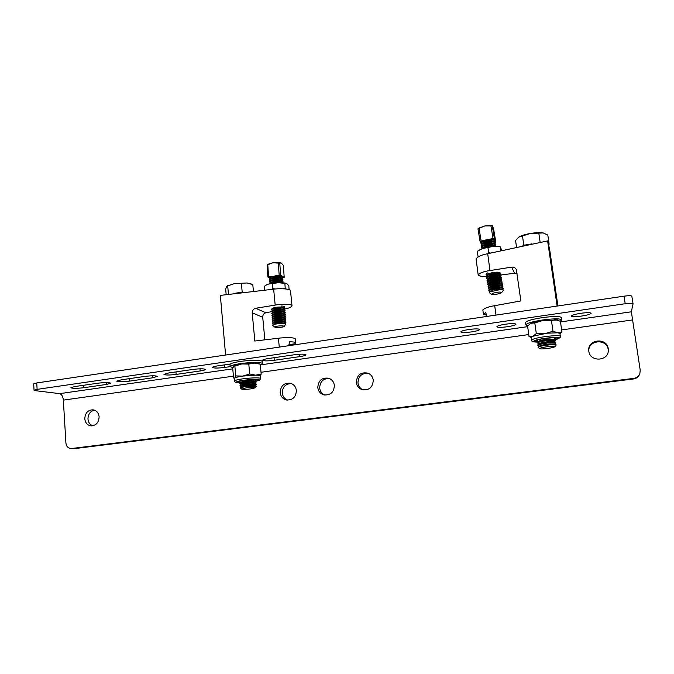 <?xml version="1.0" encoding="UTF-8"?>
<svg xmlns="http://www.w3.org/2000/svg" width="674" height="674" viewBox="0 0 674 674"><rect width="100%" height="100%" fill="white"/><g stroke="black" fill="none" stroke-linecap="round" stroke-linejoin="round"><path stroke-width="1.01" d="M334.38 385.376C333.857 381.872 332.012 379.504 328.836 378.266C321.995 377.305 318.313 380.422 317.799 387.592C318.355 391.308 320.361 393.734 323.806 394.871C330.445 395.486 333.967 392.319 334.38 385.376M329.451 378.502C323.208 378.409 319.956 381.602 319.678 388.072C320.167 391.493 321.953 393.835 325.037 395.107M296.375 390.465C295.835 386.8 293.898 384.407 290.561 383.279C284.074 382.663 280.611 385.781 280.165 392.63C280.738 396.481 282.81 398.915 286.374 399.943C292.676 400.28 296.012 397.121 296.375 390.465M291.32 383.54C285.498 383.784 282.482 386.96 282.271 393.077C282.751 396.548 284.554 398.898 287.68 400.12M373.27 380.17C372.789 376.884 371.071 374.567 368.139 373.211C360.876 371.778 356.934 374.862 356.31 382.444C356.841 385.966 358.728 388.367 361.98 389.631C369.015 390.625 372.781 387.474 373.27 380.17M368.594 373.413C361.871 372.865 358.324 376.05 357.953 382.958C358.433 386.261 360.16 388.586 363.134 389.934M608.251 348.719C606.903 336.992 587.012 339.376 588.798 350.969L588.849 351.314C589.927 362.132 608.268 361.458 608.336 350.522L608.251 348.719M608.293 351.112L608.192 349.52C606.912 338.137 587.635 340.016 588.849 351.322M99.112 416.869C98.606 412.85 96.584 410.5 93.046 409.8C87.881 409.986 85.135 412.977 84.789 418.781C85.312 422.901 87.401 425.269 91.049 425.901C96.121 425.589 98.808 422.581 99.112 416.869M94.461 410.137C90.24 411.25 88.083 414.215 87.974 419.034C88.336 422.438 89.945 424.696 92.793 425.816M471.404 331.92C476.501 331.119 479.231 330.319 479.602 329.502C478.776 328.701 475.229 328.693 468.952 329.493C463.855 330.294 461.134 331.094 460.797 331.894C461.639 332.703 465.17 332.712 471.404 331.92M507.303 326.747C512.687 325.904 515.585 325.053 515.989 324.194C515.206 323.402 511.709 323.402 505.517 324.194C500.125 325.053 497.244 325.896 496.873 326.738C497.673 327.53 501.144 327.539 507.303 326.747M581.367 316.089C587.383 315.137 590.635 314.185 591.132 313.242C590.416 312.475 587.037 312.483 580.996 313.275C574.973 314.236 571.737 315.179 571.282 316.114C572.015 316.873 575.377 316.864 581.367 316.089M106.349 384.466L110.73 383.211C109.34 382.385 105.085 382.377 97.966 383.194L75.05 386.514L70.88 387.71C72.354 388.527 76.651 388.527 83.753 387.727L106.349 384.466L106.222 382.579M152.56 377.819L157.312 376.437C156.014 375.603 151.861 375.595 144.851 376.404L121.236 379.824L116.712 381.13C118.085 381.964 122.28 381.973 129.282 381.164L152.56 377.819L152.408 375.806M200.161 370.961C203.43 370.473 205.157 369.967 205.334 369.462C204.129 368.619 200.068 368.602 193.168 369.411L168.82 372.933L163.908 374.365C165.189 375.207 169.284 375.224 176.184 374.415L200.161 370.961L199.984 368.821M299.812 356.622C303.688 356.024 305.735 355.425 305.971 354.81C304.926 353.968 301.067 353.951 294.395 354.76L268.488 358.509C264.798 359.074 262.843 359.646 262.641 360.228C263.753 361.07 267.645 361.096 274.326 360.287L299.812 356.622L299.576 354.238M230.281 364.036L217.887 365.83C214.492 366.353 212.706 366.875 212.529 367.406C213.725 368.248 217.719 368.265 224.509 367.456L230.179 366.648M33.7 383.894L36.758 382.942L624.023 296.172C628.69 295.549 631.302 295.557 631.85 296.189L633.046 303.772L631.361 311.792L640.216 370.186L639.837 373.741C638.708 376.362 636.66 377.912 633.703 378.384L71.73 448.496L74.999 448.564L633.459 378.982L633.703 378.384M36.758 382.942L37.112 389.37L625.211 303.73L624.023 296.172M37.112 389.37L34.054 390.254L35.141 390.642L59.657 393.641C61.696 394.256 62.926 396.422 63.348 400.12L65.909 443.003C66.338 446.298 68.007 448.143 70.922 448.53L71.73 448.496M633.046 303.704C632.498 303.106 629.895 303.115 625.211 303.73M74.999 448.564L71.132 448.53M639.516 374.449C638.379 377.01 636.366 378.518 633.459 378.982M557.904 305.945L549.613 249.186L547.617 240.913L557.12 306.063M551.366 261.967L550.001 256.457L555.477 293.982L556.707 298.506L551.366 261.967L550.818 262.043M547.617 240.913L487.698 253.71C481.64 254.856 477.765 256.6 476.063 258.926L478.186 274.899C479.93 272.86 483.865 271.411 489.973 270.569L511.701 267.123C513.782 266.887 515.34 267.713 516.351 269.6L520.867 300.916L494.716 305.693C488.591 306.704 484.631 308.119 482.845 309.93L483.41 314.168L486.586 315.171M487.075 316.409L485.634 312.584L483.41 314.168M486.417 276.466C481.708 276.601 478.961 276.087 478.186 274.899M517.059 273.678L514.523 273.265L500.614 275.009M478.439 250.501L482.39 248.571L493.932 246.296L499.805 246.65M501.742 250.711L500.344 246.81L493.932 246.296L482.39 248.571L477.276 251.36M500.917 250.88L500.243 246.869M490.697 253.07L488.776 252.708L487.942 247.72M479.163 256.322L478.043 256.339L477.226 251.394M488.776 252.708L487.083 253.837M478.043 256.339L478.203 256.786M492.643 293.342L491.658 294.311C493.789 294.749 496.746 294.386 500.529 293.224L501.599 292.626C500.681 291.69 497.69 291.926 492.643 293.342M491.624 294.277L489.282 292.701L489.349 292.011L500.807 289.449L503.057 289.677L503.326 290.317L501.633 292.575M490.217 291.219L490.31 291.126C492.441 289.946 495.66 289.222 499.956 288.969L501.953 289.205M489.855 291.547L488.751 290.898L490.335 289.744L500.58 287.849L503.251 288.43L502.408 289.407M488.751 290.898L488.953 289.963L490.259 289.264L500.504 287.368L502.762 287.604L503.251 288.43M489.872 289.112L489.973 289.028C492.104 287.832 495.314 287.116 499.603 286.863L501.591 287.099M489.501 289.458L488.406 288.801L489.99 287.638L500.226 285.742L502.897 286.332L502.063 287.301M488.406 288.801L488.608 287.857L489.905 287.166L500.15 285.262L502.4 285.498L502.897 286.332M489.526 287.014L489.627 286.922C491.767 285.725 494.977 285.001 499.249 284.757L501.237 285.001M489.147 287.36L488.06 286.711L489.636 285.54L499.872 283.636L502.543 284.234L501.717 285.203M488.06 286.711L488.271 285.759L489.56 285.06L499.796 283.156L502.037 283.4L502.543 284.234M489.181 284.917L489.282 284.824C491.43 283.619 494.632 282.895 498.895 282.65L500.875 282.903M488.793 285.271L487.706 284.622L489.29 283.442L499.518 281.53L502.189 282.136L501.372 283.114M487.706 284.622L487.925 283.653L489.206 282.962L499.442 281.05L501.675 281.294L502.189 282.136M488.835 282.819L488.945 282.726C491.093 281.513 494.295 280.788 498.541 280.553L500.512 280.797M488.439 283.19L487.361 282.532L488.936 281.344L499.164 279.424L501.835 280.047L501.026 281.016M487.361 282.532L487.588 281.555L488.861 280.864L499.089 278.943L501.313 279.196L501.835 280.047M488.498 280.721L488.599 280.628C490.756 279.407 493.949 278.682 498.187 278.446L500.159 278.699M488.086 281.1L487.016 280.451L488.591 279.247L498.811 277.326L501.481 277.949L500.672 278.926M487.016 280.451L487.243 279.457L488.507 278.766L498.735 276.846L500.951 277.09L501.481 277.949M488.153 278.632L488.262 278.531C490.419 277.309 493.612 276.576 497.833 276.348L499.796 276.61M487.732 279.019L486.67 278.362L488.237 277.149L498.457 275.219L501.127 275.86L500.327 276.829M486.67 278.362L486.906 277.368L488.161 276.677L498.381 274.748L500.588 275L501.127 275.86M487.808 276.542L487.917 276.441C490.082 275.203 493.275 274.478 497.479 274.251L499.442 274.512M487.378 276.93L486.325 276.281L487.892 275.059L498.103 273.122L500.774 273.779L499.982 274.739M486.325 276.281L486.569 275.27L487.816 274.579L498.027 272.65L500.226 272.903L500.774 273.779M487.471 274.453L487.58 274.352C489.745 273.105 492.93 272.372 497.126 272.153L499.08 272.422M487.024 274.849L485.979 274.2L487.546 272.962M482.34 248.596L493.536 245.985L495.508 246.229M481.767 248.799L483.309 247.518L493.461 245.513L496.115 246.221M483.039 247.409L483.174 247.282C485.406 245.959 488.54 245.218 492.568 245.058L494.446 245.344M482.458 247.939L481.506 247.282L483.039 245.917L493.191 243.912L495.862 244.704L495.179 245.648M481.506 247.282L481.851 246.103L482.963 245.446L493.107 243.44L495.171 243.71L495.862 244.704M482.702 245.336L482.837 245.218C485.078 243.878 488.203 243.137 492.222 242.985L494.084 243.28M482.104 245.884L481.169 245.218L482.702 243.845L492.837 241.831L495.516 242.64L494.842 243.584M481.758 243.819L480.823 243.162L482.357 241.781L492.492 239.759L495.171 240.576L494.505 241.519M494.767 241.621L495.66 241.191L494.404 238.562L493.048 238.537L487.075 239.725L480.756 242.758L480.427 242.084L484.151 240.306L480.056 241.418L477.976 228.865L484.766 225.942L478.953 228.09M481.067 242.581L480.056 241.418M495.66 241.191L493.562 228.73L492.424 225.79L490.925 225.916L493.048 238.537M482.365 243.272L482.508 243.146C484.741 241.806 487.866 241.056 491.877 240.913L493.73 241.208M481.169 245.218L481.522 244.039L482.618 243.381L492.761 241.368L494.809 241.637L495.516 242.64M492.003 225.672L484.766 225.942L490.925 225.916M494.404 238.562L492.273 225.958M481.27 243.626L481.548 244.013L482.508 243.146M481.126 240.913L479.029 228.334M495.171 240.685L495.036 239.885L487.075 239.725L484.151 240.306L484.522 240.938M489.947 239.86L490.006 239.144L494.724 239.236L494.312 239.944M292.011 305.769L290.494 290.688C290.418 288.489 278.067 288.43 273.636 289.171L220.347 295.397L225.596 355.046M294.833 344.818L294.858 343.782L295.734 342.948C295.583 342.215 293.527 341.828 289.584 341.777L288.725 345.72M295.726 342.898L295.33 338.929C295.305 337.236 282.886 337.539 278.413 338.238L254.831 341.019L252.202 312.82C252.219 310.419 253.382 308.903 255.69 308.271L275.186 305.095C279.609 304.151 291.935 303.637 292.011 305.827C291.185 307.192 288.843 308.245 284.984 308.995M271.664 311.624L265.893 312.761C263.778 313.418 262.717 314.918 262.717 317.26L264.857 339.839M288.978 344.65L294.858 343.782M266.39 284.967L268.437 284.074L278.674 282.676C282.271 282.617 284.858 282.886 286.425 283.476L286.585 283.543M285.784 288.952L285.212 288.228L284.883 283.484L278.674 282.676L268.437 284.074L266.348 284.992L264.461 286.256L264.722 290.216M275.144 289.011L272.903 288.523L272.582 283.771M285.212 288.228L283.265 288.775M272.903 288.523L271.639 289.407M289.087 289.593L288.809 285.683L286.795 283.653L284.883 283.484M283.703 326.772L284.116 326.545C285.346 325.609 277.309 325.702 275.211 326.646L274.815 327.16C277.199 327.749 280.165 327.623 283.703 326.772M274.815 327.16L272.759 325.407L273.307 324.683C275.447 323.958 278.446 323.587 282.296 323.571L285.784 324.042L284.158 326.494M273.754 324.228L273.855 324.143C275.396 323.436 278.042 323.065 281.774 323.031L284.757 323.453M273.476 324.438L272.473 323.714L273.147 323.175C275.312 322.442 278.337 322.062 282.221 322.054C284.622 322.113 285.877 322.374 285.978 322.821L285.085 323.646M272.473 323.714L273.113 322.72C275.278 321.987 278.303 321.608 282.195 321.599L285.7 322.079L285.978 322.795M273.619 322.223L273.728 322.147C275.27 321.431 277.907 321.06 281.639 321.026L284.613 321.456M273.341 322.442L272.338 321.717L273.012 321.169C275.177 320.428 278.202 320.057 282.086 320.049C284.487 320.108 285.734 320.369 285.843 320.824L284.95 321.65M272.313 321.287L272.978 320.723C275.144 319.973 278.168 319.602 282.052 319.594L285.557 320.074L285.843 320.799M273.492 320.226L273.593 320.142C275.144 319.425 277.781 319.046 281.505 319.021L284.47 319.459M273.197 320.445L272.203 319.72L272.877 319.173C275.043 318.423 278.059 318.044 281.943 318.035C284.344 318.111 285.599 318.372 285.709 318.836L284.816 319.653M272.178 319.299L272.844 318.718C275.009 317.968 278.033 317.589 281.917 317.58L285.414 318.077L285.7 318.81M273.358 318.221L273.467 318.145C275.026 317.42 277.654 317.041 281.361 317.016L284.327 317.454M273.063 318.448L272.077 317.724L272.743 317.176C274.899 316.418 277.924 316.039 281.808 316.039C284.209 316.106 285.456 316.376 285.565 316.839L284.681 317.665M272.077 317.724L272.709 316.721C274.874 315.963 277.89 315.584 281.774 315.584L285.262 316.081L285.565 316.814M273.223 316.224L273.332 316.14C274.899 315.415 277.528 315.036 281.227 315.019L284.184 315.457M272.919 316.46L271.942 315.735L272.608 315.171C274.765 314.413 277.789 314.033 281.673 314.033C284.066 314.109 285.321 314.379 285.431 314.851L284.554 315.668M271.908 315.314L272.574 314.724C274.739 313.958 277.755 313.579 281.639 313.579L285.119 314.084L285.422 314.825M273.096 314.227L273.206 314.143C274.773 313.41 277.402 313.031 281.092 313.014L284.04 313.461M272.785 314.472L271.807 313.747L272.473 313.174C274.63 312.407 277.646 312.028 281.53 312.028C283.931 312.104 285.178 312.382 285.287 312.862L284.42 313.68M271.774 313.317L272.439 312.728C274.596 311.952 277.621 311.573 281.496 311.573L284.976 312.087L285.287 312.829M272.962 312.231L273.08 312.146C274.647 311.405 277.275 311.034 280.948 311.017L283.897 311.472M272.641 312.475L271.673 311.75L272.338 311.186C274.495 310.402 277.511 310.023 281.395 310.032C283.788 310.107 285.043 310.394 285.153 310.874L284.285 311.691M271.639 311.329L272.304 310.731C274.461 309.947 277.486 309.568 281.361 309.577L284.832 310.091L285.144 310.84M272.835 310.234L272.945 310.15C274.529 309.408 277.149 309.029 280.814 309.021L283.754 309.476M272.507 310.487L271.538 309.762L272.203 309.189C274.36 308.406 277.376 308.018 281.252 308.026C283.653 308.111 284.9 308.397 285.009 308.886L284.15 309.703M271.538 309.762L272.17 308.734C274.326 307.951 277.343 307.563 281.227 307.571L284.689 308.094L285.009 308.861M272.7 308.245L272.818 308.153C274.402 307.403 277.022 307.024 280.67 307.024L283.611 307.487M281.117 306.03C283.51 306.114 284.765 306.409 284.875 306.897L284.015 307.715M270.021 283.653L270.459 283.375C272.599 282.507 275.607 282.094 279.466 282.153L282.954 282.802M269.777 283.619L270.426 282.928C272.566 282.052 275.573 281.648 279.44 281.698L283.198 282.819M271.015 282.44L271.15 282.339C272.793 281.53 275.38 281.142 278.893 281.176L281.766 281.698M270.552 282.785L269.667 282.061L270.325 281.403C272.464 280.519 275.464 280.114 279.331 280.165C281.724 280.291 282.97 280.637 283.088 281.201L282.305 282.002M269.642 281.648L270.299 280.948C272.431 280.072 275.439 279.659 279.297 279.718L282.65 280.3L283.08 281.168M270.881 280.46L271.024 280.359C272.675 279.55 275.253 279.162 278.758 279.196L281.622 279.727M270.409 280.814L269.533 280.089L270.19 279.424C272.33 278.539 275.329 278.126 279.196 278.185C281.58 278.311 282.836 278.665 282.945 279.238L282.179 280.03M270.274 278.851L269.406 278.118L270.063 277.452C272.195 276.559 275.194 276.146 279.061 276.214C281.446 276.34 282.692 276.694 282.81 277.267L282.044 278.067M282.81 277.233L282.423 276.281L281.168 276.399L281.538 275.767L280.62 275.245L279.171 275.177L278.337 263.13L281.218 263.029L283.366 265.396L284.192 277.3L281.538 275.767L276.466 275.556L271.664 276.862L271.268 276.273L267.89 277.006L267.081 265.008L272.97 262.742C276.534 262.312 279.263 262.397 281.159 263.003L281.277 263.054M281.168 276.399L271.268 276.273L268.833 277.528L269.406 278.101L267.89 277.006M282.802 277.191L283.291 276.787L282.81 277.292M270.754 278.488L270.897 278.379C272.549 277.562 275.127 277.183 278.623 277.225L281.479 277.747M269.507 279.676L270.164 278.977C272.304 278.092 275.304 277.68 279.162 277.739L282.507 278.328L282.945 279.204M278.337 263.13L272.97 262.742L268.892 263.922M268.581 276.643L267.772 264.629M280.62 275.245L279.786 263.205M282.381 277.814L284.192 277.3M279.171 275.177L276.466 275.556L276.475 276.197M241.705 389.109L246.027 387.895C251.781 387.247 254.831 387.23 255.185 387.853L250.846 388.873C246.052 389.446 243.011 389.521 241.705 389.109L240.23 387.845L245.437 386.505C251.731 385.772 255.395 385.713 256.423 386.337L255.219 387.803M240.23 387.811L245.437 386.463L256.415 386.312M241.494 386.691L241.57 386.632C242.497 385.789 252.624 384.744 254.612 385.284L254.941 385.402M241.359 386.809L240.07 386L245.269 384.643L255.749 384.214L256.246 384.492L255.126 385.503M240.028 385.604L245.226 384.214L255.707 383.792L256.246 384.466M241.3 384.458L241.376 384.391C242.32 383.54 252.421 382.503 254.401 383.051L254.73 383.169M241.157 384.576L239.868 383.767L245.066 382.394L255.539 381.981L256.044 382.268L254.924 383.27M239.834 383.371L245.024 381.973L255.497 381.56L256.044 382.242M241.098 382.225L241.182 382.158C242.143 381.29 252.219 380.254 254.199 380.818L254.519 380.936M231.199 294.134L228.402 294.462M245.884 292.415L242.193 292.086L235.31 293.232L245.429 292.465M234.434 283.602L227.694 285.869L234.434 283.602L247.029 282.987L234.434 283.602M250.694 283.771L247.029 282.987L252.801 284.639L253.441 291.53M226.169 294.723L225.68 289.205L226.582 286.45L227.627 285.574M242.193 292.086L241.41 283.552M228.452 294.378L227.694 285.869M539.815 348.685L538.122 347.388L539.065 346.765C542.696 345.299 556.513 343.866 556.185 344.995L554.904 346.689M538.122 347.388L539.065 346.731C542.014 345.787 546.083 345.096 551.265 344.658L556.185 344.995M554.079 347.127C551.113 348.273 540.599 349.435 539.849 348.702L540.565 348.079C543.867 346.765 556.286 345.594 554.879 346.722L554.079 347.127M539.486 346.04L539.554 345.981C541.407 345.096 545.047 344.406 550.456 343.917L554.475 344.043M539.31 346.2L537.835 345.391L538.787 344.768C541.727 343.816 545.797 343.117 550.978 342.678L555.898 342.99L554.694 344.153M537.835 345.391L538.72 344.304C541.669 343.352 545.729 342.653 550.919 342.215L555.612 342.341L555.898 342.99M539.149 343.622L539.217 343.563C541.079 342.662 544.71 341.971 550.102 341.482L554.121 341.617M538.964 343.782L537.498 342.982L538.442 342.341C541.382 341.381 545.451 340.682 550.633 340.244L555.544 340.572L554.357 341.735M537.498 342.982L538.374 341.887C541.315 340.918 545.384 340.218 550.565 339.78L555.258 339.907L555.544 340.572M538.812 341.204L538.88 341.145C540.759 340.227 544.381 339.536 549.757 339.047L553.767 339.191M548.501 244.552L549.133 244.182L548.375 244.039M540.026 242.53L536.521 243.28M522.797 246.212L531.963 243.87L523.799 245.235L521.903 246.406M544.036 233.179L543.168 232.96C540.068 232.42 535.838 232.581 530.472 233.448C525.147 234.4 521.263 235.605 518.837 237.071L518.559 237.256M516.562 247.543L515.568 240.458L518.837 237.071L530.472 233.448L543.168 232.96L547.802 235.041L549.133 244.182M523.799 245.235L522.493 236.026M540.169 242.505L538.838 233.263M560.229 321.212L561.787 319.906L561.45 317.589C560.069 316.148 553.708 316.165 542.376 317.623C531.853 319.308 526.234 320.959 525.509 322.585L525.83 324.876L527.809 325.736M561.787 319.906C560.414 318.49 554.053 318.507 542.713 319.973C532.182 321.641 526.554 323.276 525.83 324.876M262.43 363.615L262.237 361.55C262.649 360.017 250.408 359.941 240.289 361.458C233.76 362.469 230.323 363.471 229.986 364.491L229.994 364.55M260.324 364.954L262.439 363.674C262.852 362.165 250.61 362.107 240.483 363.623C233.954 364.617 230.516 365.62 230.179 366.622L232.918 367.6M536.133 340.421L535.653 340.631C535.105 341.145 536.074 341.415 538.56 341.423M554.07 339.342L556.665 337.8C555.873 337.059 539.697 338.736 536.234 340.387M536.31 333.588L531.365 337.329L531.778 340.21L533.227 339.191C538.871 336.764 560.852 334.473 560.33 336.377L559.909 333.47L552.992 331.237L551.45 320.529L555.772 319.687L560.397 321.304L561.947 331.886L557.676 332.804L536.31 333.588L534.802 322.93L542.924 320.495L551.45 320.529M552.992 331.237L544.811 333.655L532.822 336.284L529.039 336.503L531.398 337.539M529.039 336.503L527.574 326.014L530.986 323.259L534.802 322.93M559.942 333.681L561.947 331.886M530.067 323.722L530.986 323.259C533.513 322.231 537.498 321.304 542.924 320.495L557.592 320.04M238.267 381.602C237.871 382.015 238.764 382.259 240.93 382.335M254.73 381.037L257.224 380.203L256.996 379.715M260.215 376.058L261.183 374.087L255.581 375.165L249.709 373.952L242.817 376.084L235.748 375.923L234.619 378.367M260.45 378.586L260.206 375.957C260.13 375.477 258.589 375.207 255.581 375.165L242.817 376.084C238.31 376.741 235.622 377.406 234.754 378.08L233.575 377.962L232.715 368.274L233.92 365.881L234.864 366.092L241.713 363.952L248.799 364.086L254.46 363.067L259.911 364.128M261.183 374.087L260.265 364.331M249.709 373.952L248.799 364.086M235.748 375.923L234.864 366.092M233.853 365.923L241.713 363.952L254.46 363.067L258.732 363.615M238.461 381.467L238.31 381.577C239.118 380.524 256.6 378.923 257.232 379.824L257.198 379.799M83.593 385.275L83.753 387.727M129.105 378.687L129.282 381.164M175.981 371.896L176.184 374.415M274.074 357.7L274.326 360.287M224.282 364.904L224.509 367.456M632.263 319.982L561.661 329.923M528.77 334.557L261.015 372.275M233.415 376.168L63.348 400.12M59.657 393.641L232.766 368.855M260.56 364.878L527.658 326.646M560.49 321.945L631.361 311.792M495.988 315.095L494.716 305.693M489.973 270.569L487.698 253.71M514.523 273.265L511.701 267.123M279.272 347.11L278.413 338.238M275.186 305.095L273.636 289.171M255.69 308.271L265.893 312.761M252.202 312.82L262.717 317.26M271.664 276.862L269.406 278.025M554.963 339.772L557.575 338.997C565.89 336.107 541.576 337.741 534.785 340.555C532.384 341.6 533.404 342.106 537.827 342.063M538.054 341.87C534.474 341.844 533.732 341.381 535.83 340.48C542.014 337.927 564.071 336.444 556.539 339.073L554.694 339.637M234.855 381.037L234.99 380.759C236.54 378.763 261.226 376.707 260.45 378.628L259.861 379.984M255.463 381.459L259.069 380.338C262.228 378.299 238.099 380.069 236.448 382.006C235.976 382.546 237.256 382.84 240.298 382.891M240.492 382.722C238.065 382.655 237.063 382.385 237.484 381.922C239 380.17 260.897 378.569 258.041 380.414L255.244 381.332M362.654 389.833L361.98 389.631M286.897 400.036L286.374 399.943M324.396 395.015L323.806 394.871M34.054 390.254L33.7 383.86M499.392 246.524L500.344 246.81M478.826 250.206L477.529 251.175M501.852 289.163L503.057 289.677M501.49 287.057L502.762 287.604M501.127 284.959L502.4 285.498M500.765 282.853L502.037 283.4M500.403 280.755L501.675 281.294M500.049 278.657L501.313 279.196M499.687 276.559L500.951 277.09M499.324 274.461L500.588 275M498.962 272.372L500.226 272.903M494.303 245.294L495.525 245.791M493.941 243.221L495.171 243.71M493.587 241.149L494.809 241.637M491.7 225.588L492.424 225.79M479.239 227.879L478.051 228.756M482.837 245.218L481.851 246.103M483.174 247.282L482.188 248.184M487.58 274.352L486.569 275.27M487.917 276.441L486.906 277.368M488.262 278.531L487.243 279.457M488.599 280.628L487.588 281.555M488.945 282.726L487.925 283.653M489.282 284.824L488.271 285.759M489.627 286.922L488.608 287.857M489.973 289.028L488.953 289.963M490.31 291.126L489.349 292.011M266.769 284.731L266.348 284.992M273.855 324.143L272.886 324.893M273.728 322.147L272.7 322.939M273.593 320.142L272.566 320.934M273.467 318.145L272.439 318.928M273.332 316.14L272.313 316.932M273.206 314.143L272.186 314.927M273.08 312.146L272.052 312.93M272.945 310.15L271.925 310.933M272.818 308.153L271.799 308.936M271.15 282.339L270.156 283.088M271.024 280.359L270.03 281.109M270.897 278.379L269.903 279.129M269.533 280.089L269.507 279.643M281.412 277.713L282.507 278.328M269.17 263.753L267.435 264.798M281.555 279.685L282.65 280.3M269.667 282.061L269.642 281.614M281.698 281.665L282.802 282.28M283.56 307.454L284.689 308.094M283.712 309.45L284.832 310.091M271.673 311.75L271.639 311.304M283.855 311.439L284.976 312.087M271.807 313.747L271.774 313.292M283.998 313.435L285.119 314.084M271.942 315.735L271.908 315.28M284.142 315.432L285.262 316.081M284.285 317.429L285.414 318.077M272.203 319.72L272.178 319.265M284.428 319.434L285.557 320.074M272.338 321.717L272.313 321.262M284.571 321.431L285.7 322.079M284.714 323.427L285.784 324.042M254.915 385.385L256.28 386.143M240.07 386L240.028 385.579M254.705 383.152L256.069 383.902M239.868 383.767L239.826 383.346M254.721 381.046L255.682 380.246M254.494 380.92L255.859 381.669M250.433 283.661L251.688 284.175M241.182 382.158L239.986 383.152M240.947 382.352L239.818 381.72M241.376 384.391L240.18 385.385M241.57 386.632L240.374 387.626M554.407 344.01L555.974 344.768M554.045 341.583L555.612 342.341M554.011 339.308L555.031 338.415M553.691 339.157L555.258 339.907M538.88 341.145L537.599 342.274M538.61 341.373L537.38 340.774M539.217 343.563L537.928 344.692M539.554 345.981L538.265 347.11M229.986 364.491L230.179 366.622M531.778 340.21C531.281 341.499 533.294 342.122 537.801 342.089M554.997 339.789L557.861 338.938M557.946 338.912C560.246 337.607 561.038 336.756 560.33 336.377M557.331 319.948L557.828 320.133M234.619 378.325L234.855 380.995C234.35 382.209 236.161 382.84 240.273 382.908M255.488 381.467L259.675 380.128M234.636 378.518L234.004 378.24M258.622 363.564L260.012 364.179"/></g></svg>
